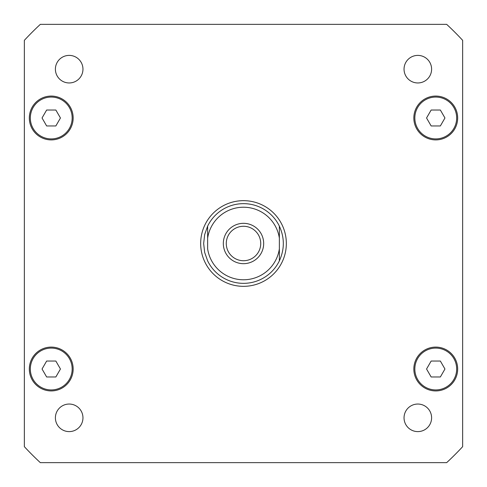 <?xml version="1.0" encoding="UTF-8"?>
<svg xmlns="http://www.w3.org/2000/svg" width="487" height="487" viewBox="0 0 487 487"><rect width="100%" height="100%" fill="white"/><g stroke="black" fill="none" stroke-linecap="round" stroke-linejoin="round"><path stroke-width="0.73" d="M226.272 243.5A17.228 17.228 0 0 0 243.5 260.728A17.228 17.228 0 0 0 260.728 243.5A17.228 17.228 0 0 0 243.5 226.272A17.228 17.228 0 0 0 226.272 243.5M263.674 243.5A20.174 20.174 0 0 1 233.413 260.971A20.174 20.174 0 0 1 233.413 226.029A20.174 20.174 0 0 1 263.674 243.5M279.361 226.132C284.639 237.711 284.639 249.289 279.361 260.868L279.361 248.863L279.361 260.868A39.843 39.843 0 0 1 207.639 260.868L204.662 252.412L203.657 243.5L204.662 234.588L207.639 226.132L207.639 238.137L207.639 226.132A39.843 39.843 0 0 1 279.361 226.132L279.361 238.137L279.361 226.132M279.361 248.863L279.361 238.137A36.257 36.257 0 0 0 207.639 238.137L207.639 248.863A36.257 36.257 0 0 0 279.361 248.863M200.668 243.5A42.832 42.832 0 0 1 264.916 206.403A42.832 42.832 0 0 1 264.916 280.597A42.832 42.832 0 0 1 200.668 243.5M431.604 417.822A13.782 13.782 0 0 1 410.931 429.759A13.782 13.782 0 0 1 410.931 405.89A13.782 13.782 0 0 1 431.604 417.822M82.96 417.822A13.782 13.782 0 0 1 62.287 429.759A13.782 13.782 0 0 1 62.287 405.89A13.782 13.782 0 0 1 82.96 417.822M82.96 69.178A13.782 13.782 0 0 1 62.287 81.11A13.782 13.782 0 0 1 62.287 57.241A13.782 13.782 0 0 1 82.96 69.178M431.604 69.178A13.782 13.782 0 0 1 410.931 81.11A13.782 13.782 0 0 1 410.931 57.241A13.782 13.782 0 0 1 431.604 69.178M60.449 117.988L55.847 125.956L46.642 125.956L42.046 117.988L46.642 110.019L55.847 110.019L60.449 117.988M444.954 117.988L440.358 125.956L431.153 125.956L426.551 117.988L431.153 110.019L440.358 110.019L444.954 117.988M444.954 369.012L440.358 376.981L431.153 376.981L426.551 369.012L431.153 361.044L440.358 361.044L444.954 369.012M60.449 369.012L55.847 376.981L46.642 376.981L42.046 369.012L46.642 361.044L55.847 361.044L60.449 369.012M456.672 369.012A20.917 20.917 0 0 0 425.297 350.896A20.917 20.917 0 0 0 425.297 387.128A20.917 20.917 0 0 0 456.672 369.012M457.67 369.012A21.915 21.915 0 0 1 424.798 387.993A21.915 21.915 0 0 1 424.798 350.031A21.915 21.915 0 0 1 457.67 369.012M72.167 117.988A20.917 20.917 0 0 0 40.786 99.872A20.917 20.917 0 0 0 40.786 136.104A20.917 20.917 0 0 0 72.167 117.988M73.16 117.988A21.915 21.915 0 0 1 40.287 136.969A21.915 21.915 0 0 1 40.287 99.007A21.915 21.915 0 0 1 73.16 117.988M456.672 117.988A20.917 20.917 0 0 0 425.297 99.872A20.917 20.917 0 0 0 425.297 136.104A20.917 20.917 0 0 0 456.672 117.988M457.67 117.988A21.915 21.915 0 0 1 424.798 136.969A21.915 21.915 0 0 1 424.798 99.007A21.915 21.915 0 0 1 457.67 117.988M72.167 369.012A20.917 20.917 0 0 0 40.786 350.896A20.917 20.917 0 0 0 40.786 387.128A20.917 20.917 0 0 0 72.167 369.012M73.16 369.012A21.915 21.915 0 0 1 40.287 387.993A21.915 21.915 0 0 1 40.287 350.031A21.915 21.915 0 0 1 73.16 369.012M24.35 446.67A298.841 298.841 0 0 0 40.33 462.65L446.67 462.65A298.841 298.841 0 0 0 462.65 446.67L462.65 40.33A298.841 298.841 0 0 0 446.67 24.35L40.33 24.35A298.841 298.841 0 0 0 24.35 40.33L24.35 446.67M207.639 260.868A39.843 39.843 0 0 0 279.361 260.868"/></g></svg>
